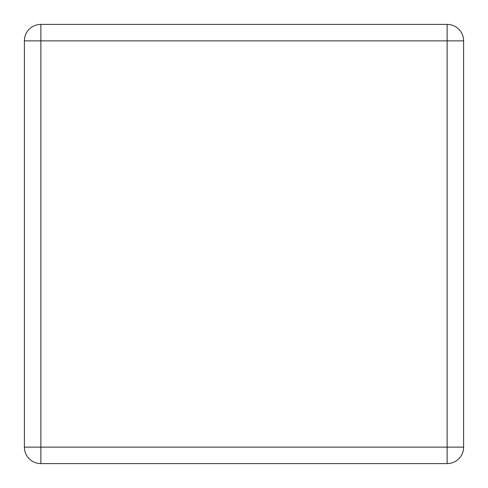 <?xml version="1.0" encoding="UTF-8"?>
<svg xmlns="http://www.w3.org/2000/svg" width="488" height="488" viewBox="0 0 488 488"><rect width="100%" height="100%" fill="white"/><g stroke="black" fill="none" stroke-linecap="round" stroke-linejoin="round"><path stroke-width="0.73" d="M40.87 463.6L447.13 463.6A16.47 16.47 90 0 0 463.6 447.13L463.6 40.87A16.47 16.47 0 0 0 447.13 24.4L40.87 24.4A16.47 16.47 90 0 0 24.4 40.87L24.4 447.13A16.47 16.47 0 0 0 40.87 463.6L40.87 40.87L447.13 40.87L447.13 447.13L24.4 447.13M447.13 463.6L447.13 447.13L463.6 447.13M463.6 40.87L447.13 40.87L447.13 24.4M40.87 24.4L40.87 40.87L24.4 40.87"/></g></svg>
